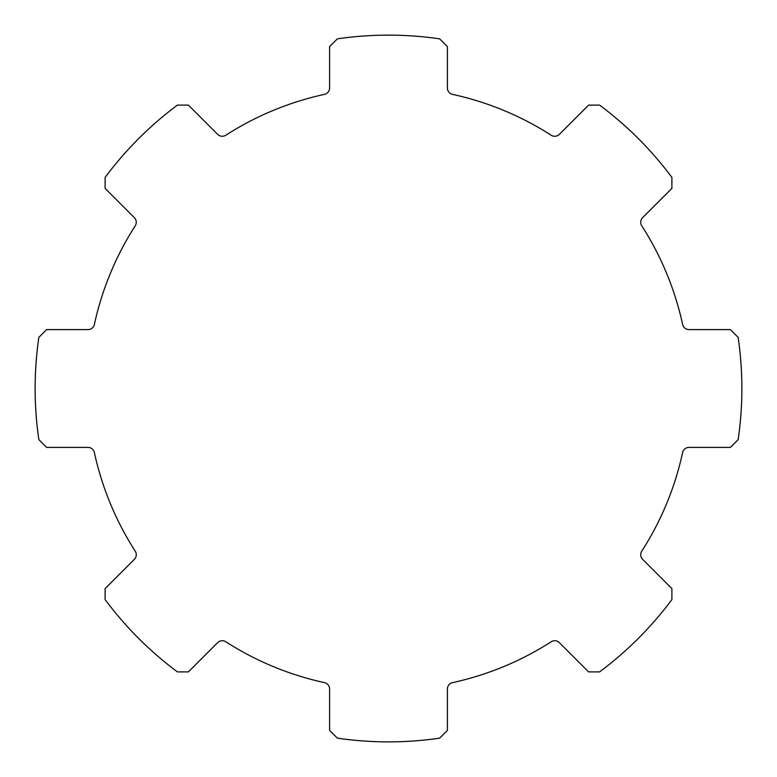 <?xml version="1.0" encoding="UTF-8"?>
<svg xmlns="http://www.w3.org/2000/svg" width="777" height="777" viewBox="0 0 777 777"><rect width="100%" height="100%" fill="white"/><g stroke="black" fill="none" stroke-linecap="round" stroke-linejoin="round"><path stroke-width="1.17" d="M730.38 447.397L738.15 439.627A353.37 353.37 0 0 0 738.15 337.373L730.38 329.603L689.014 329.603A6.546 6.546 0 0 1 682.624 324.456A301.02 301.02 0 0 0 641.763 225.806A6.546 6.546 0 0 1 642.647 217.647L671.891 188.393L671.891 177.409A353.37 353.37 0 0 0 599.591 105.109L588.607 105.109L559.353 134.353A6.546 6.546 0 0 1 551.194 135.237A301.02 301.02 0 0 0 452.544 94.376A6.546 6.546 0 0 1 447.397 87.986L447.397 46.62L439.627 38.85A353.37 353.37 0 0 0 337.373 38.85L329.603 46.62L329.603 87.986A6.546 6.546 0 0 1 324.456 94.376A301.02 301.02 0 0 0 225.806 135.237A6.546 6.546 0 0 1 217.647 134.353L188.393 105.109L177.409 105.109A353.37 353.37 0 0 0 105.109 177.409L105.109 188.393L134.353 217.647A6.546 6.546 0 0 1 135.237 225.806A301.02 301.02 0 0 0 94.376 324.456A6.546 6.546 0 0 1 87.986 329.603L46.62 329.603L38.85 337.373A353.37 353.37 0 0 0 38.85 439.627L46.62 447.397L87.986 447.397A6.546 6.546 0 0 1 94.376 452.544A301.02 301.02 0 0 0 135.237 551.194A6.546 6.546 0 0 1 134.353 559.353L105.109 588.607L105.109 599.591A353.37 353.37 0 0 0 177.409 671.891L188.393 671.891L217.647 642.647A6.546 6.546 0 0 1 225.806 641.763A301.02 301.02 0 0 0 324.456 682.624A6.546 6.546 0 0 1 329.603 689.014L329.603 730.38L337.373 738.15A353.37 353.37 0 0 0 439.627 738.15L447.397 730.38L447.397 689.014A6.546 6.546 0 0 1 452.544 682.624A301.02 301.02 0 0 0 551.194 641.763A6.546 6.546 0 0 1 559.353 642.647L588.607 671.891L599.591 671.891A353.37 353.37 0 0 0 671.891 599.591L671.891 588.607L642.647 559.353A6.546 6.546 0 0 1 641.763 551.194A301.02 301.02 0 0 0 682.624 452.544A6.546 6.546 0 0 1 689.014 447.397L730.38 447.397"/></g></svg>
